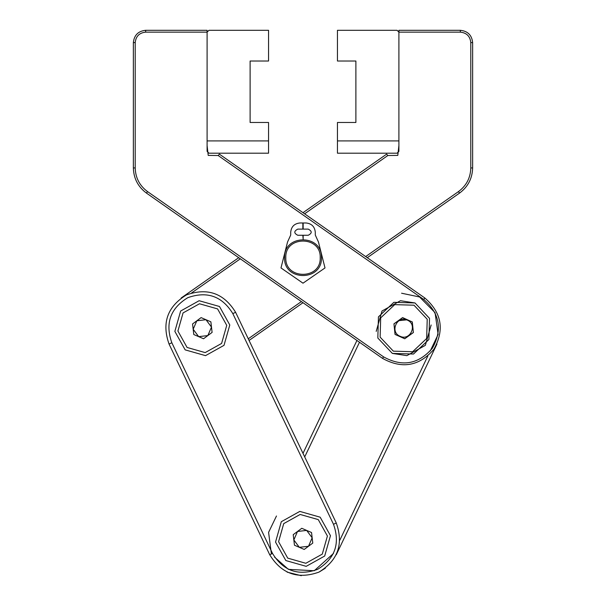 <?xml version="1.0" encoding="UTF-8"?>
<svg xmlns="http://www.w3.org/2000/svg" width="606" height="606" viewBox="0 0 606 606"><rect width="100%" height="100%" fill="white"/><g stroke="black" fill="none" stroke-linecap="round" stroke-linejoin="round"><path stroke-width="0.91" d="M169.066 344.079C161.59 323.006 167.385 306.621 186.436 294.917C207.51 287.449 223.894 293.236 235.598 312.287L336.269 522.978C343.738 544.044 337.943 560.436 318.892 572.14C297.826 579.609 281.434 573.814 269.731 554.763L169.066 344.079L171.831 342.754L272.503 553.437C283.229 570.905 298.25 576.215 317.574 569.367C335.035 558.641 340.345 543.612 333.497 524.296L232.825 313.613C222.099 296.152 207.078 290.842 187.762 297.69C170.294 308.416 164.991 323.437 171.831 342.754M303 453.356L356.942 340.466M436.934 344.079L336.269 554.763M359.487 342.254L304.704 456.916M339.845 540.143L427.813 356.048M274.541 557.096L288.426 569.367L314.256 570.738L333.497 553.437M181.179 297.985L238.719 257.694M303 212.683L386.613 154.144L387.855 155.515L304.606 213.812M365.676 256.565L458.477 191.587C466.408 185.694 470.514 177.808 470.794 167.93L470.794 42.587C470.127 36.292 466.65 32.807 460.348 32.141L398.899 32.141L398.899 30.3L460.348 30.3C467.756 31.08 471.854 35.178 472.635 42.587L472.635 167.93C472.339 178.437 467.976 186.822 459.537 193.094L367.281 257.694M303 302.705L249.058 340.466M248.255 338.784L301.394 301.576M240.324 258.815L191.67 292.887M398.899 145.538L397.786 155.401L387.855 155.515M424.821 297.985C441.683 312.658 444.706 329.77 433.873 349.329C419.2 366.198 402.081 369.213 382.522 358.381L146.463 193.094C138.024 186.822 133.661 178.437 133.365 167.93L133.365 42.587C134.146 35.178 138.244 31.08 145.652 30.3L207.1 30.3L207.1 32.141L145.652 32.141C139.35 32.807 135.873 36.292 135.206 42.587L135.206 167.93C135.486 177.808 139.592 185.694 147.523 191.587L383.583 356.873C402.164 367.168 418.42 364.297 432.358 348.276C442.653 329.694 439.782 313.431 423.761 299.493L218.145 155.515L219.387 154.144L424.821 297.985L423.761 299.493M207.1 145.538L208.214 155.401L218.145 155.515M308.227 235.264C312.188 233.219 312.188 231.166 308.227 229.121C312.188 231.166 312.188 233.219 308.227 235.264L303.151 235.264L303.151 239.256L302.849 235.264L297.773 235.264C293.812 233.219 293.812 231.166 297.773 229.121L302.849 229.121L302.849 222.978L299.925 222.978C294.372 223.561 291.297 226.636 290.713 232.189L290.713 235.03L287.555 241.976L280.995 267.935L303 283.191L325.005 267.935L318.445 241.976L325.005 267.935L303 283.191L280.995 267.935L287.555 241.976M430.199 351.048L438.123 334.474L435.063 312.651L419.572 296.978L401.589 293.221M319.347 571.912L325.316 568.223M301.311 575.7L287.085 572.125M276.472 516.001L268.587 532.363L271.397 553.967M285.797 257.694C284.85 279.881 321.15 279.881 320.203 257.694C321.15 235.507 284.85 235.507 285.797 257.694M321.438 257.694C322.445 281.464 283.555 281.464 284.562 257.694C283.555 233.924 322.445 233.924 321.438 257.694M355.889 122.473L337.451 122.473L337.451 140.91L398.899 140.91L398.899 32.141L397.059 30.3L337.451 30.3L337.451 61.024L355.889 61.024L355.889 122.473L355.889 61.024M398.899 140.91L398.899 151.356L397.059 153.197L337.451 153.197L337.451 140.91M207.1 140.91L207.1 32.141L208.941 30.3L268.549 30.3L268.549 61.024L250.111 61.024L250.111 122.473L268.549 122.473L268.549 153.197L208.941 153.197L207.1 151.356L207.1 140.91L268.549 140.91M250.111 61.024L250.111 122.473M376.205 331.376L381.992 311.022L400.475 300.72L414.996 302.962L429.518 318.355L428.897 339.511L413.497 354.033L392.34 353.404L377.826 338.012L378.447 316.855L393.847 302.333L414.996 302.962M404.823 338.724L399.952 336.618M395.12 334.444L394.506 329.179M393.968 323.907L398.225 320.748M402.52 317.642L407.383 319.748M412.224 321.922L412.837 327.187M413.368 332.459L409.118 335.618M398.278 320.71L407.444 319.779M431.139 324.99L425.351 345.344L406.868 355.646L392.34 353.404M312.158 537.802L308.499 546.264L299.341 547.332L293.842 539.938L297.501 531.477L306.659 530.409L312.158 537.802M275.533 542.067L281.32 521.705L299.803 511.403L320.165 517.191L330.467 535.674L324.68 556.035L306.197 566.337L285.835 560.55L275.533 542.067M278.586 541.711L283.729 523.614L300.159 514.456L318.256 519.6L327.414 536.03L322.271 554.126L305.841 563.285L287.744 558.141L278.586 541.711M304.227 549.445L294.455 545.218L293.228 534.651L301.773 528.296L311.545 532.522L312.772 543.09L304.227 549.445M211.486 327.119L207.828 335.58L198.677 336.641L193.17 329.247L196.829 320.786L205.987 319.718L211.486 327.119M174.861 331.376L180.649 311.022L199.132 300.72L219.493 306.5L229.795 324.99L224.008 345.344L205.525 355.646L185.163 349.867L174.861 331.376M177.914 331.02L183.057 312.923L199.488 303.765L217.584 308.909L226.742 325.346L221.599 343.443L205.169 352.601L187.072 347.458L177.914 331.02M203.555 338.754L193.791 334.535L192.556 323.96L201.101 317.612L210.873 321.831L212.1 332.406L203.555 338.754M299.925 222.978C294.372 223.561 291.297 226.636 290.713 232.189M297.773 229.121C293.812 231.166 293.812 233.219 297.773 235.264M318.445 241.976L315.287 235.03L315.287 232.189C314.703 226.636 311.628 223.561 306.075 222.978L303.151 222.978L303.151 229.121L308.227 229.121M315.287 232.189C314.703 226.636 311.628 223.561 306.075 222.978M393.347 351.162L380.121 337.133L380.689 317.862L394.718 304.636L413.996 305.204L427.222 319.233L426.654 338.504L412.625 351.73L393.347 351.162M400.043 336.254C410.254 341.375 417.905 324.346 407.293 320.112C397.089 314.991 389.438 332.02 400.043 336.254M412.3 321.953L402.596 317.597L393.961 323.824L395.036 334.414L404.747 338.769L413.383 332.542L412.3 321.953M272.503 553.437L269.731 554.763M235.598 312.287L232.825 313.613M333.497 524.296L336.269 522.978M458.477 191.587L459.537 193.094M470.794 167.93L472.635 167.93M470.794 42.587L472.635 42.587M460.348 32.141L460.348 30.3M382.522 358.381L383.583 356.873M146.463 193.094L147.523 191.587M133.365 167.93L135.206 167.93M133.365 42.587L135.206 42.587M145.652 30.3L145.652 32.141"/></g></svg>
